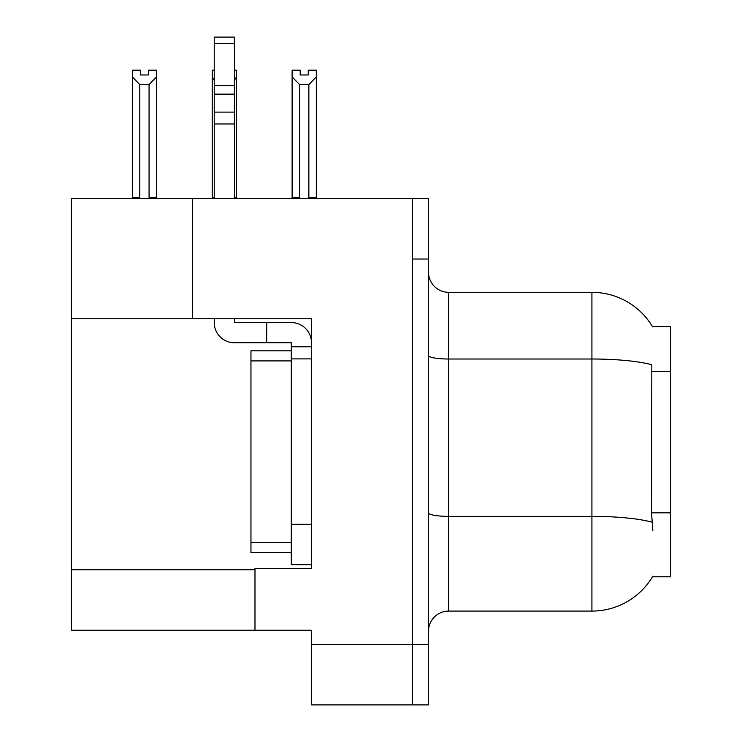 <?xml version="1.0" encoding="UTF-8"?>
<svg xmlns="http://www.w3.org/2000/svg" width="742" height="742" viewBox="0 0 742 742"><rect width="100%" height="100%" fill="white"/><g stroke="black" fill="none" stroke-linecap="round" stroke-linejoin="round"><path stroke-width="1.11" d="M192.447 318.745L311.482 318.745L311.482 524.334L291.3 524.334L291.3 564.681L311.482 564.681L311.482 524.334L311.482 568.511L254.988 568.511L254.988 630.255L71.399 630.255L71.399 318.745L192.447 318.745L192.447 198.504L412.357 198.504L412.357 704.9L311.482 704.9L311.482 644.371L412.357 644.371L412.357 704.9L428.496 704.9L428.496 644.371L412.357 644.371L412.357 259.023L428.496 259.023L428.496 644.371M254.988 630.255L311.482 630.255L311.482 644.371M192.447 198.504L71.399 198.504L71.399 318.745M652.478 326.619L670.601 326.619L670.601 576.784L652.478 576.784L652.83 576.191A70.611 70.611 0 0 1 591.921 611.083A70.611 70.611 0 0 0 652.478 576.784M428.496 631.256A20.173 20.173 0 0 1 448.678 611.083L591.921 611.083L591.921 292.32L448.678 292.32A20.173 20.173 0 0 1 428.496 272.138A20.173 20.173 0 0 0 448.678 292.32L448.678 611.083M652.626 326.87A70.611 70.611 0 0 0 591.921 292.32A70.611 70.611 0 0 1 652.626 326.87M652.83 530.382L651.541 512.852L651.828 364.776A70.611 12.262 180 0 0 591.921 359.007L448.678 359.007A20.173 3.506 -0 0 1 428.496 355.501M412.357 198.504L428.496 198.504L428.496 259.023M299.582 84.588L292.116 76.899L292.116 70.184L300.185 70.184L300.185 74.97L308.255 74.97L308.255 70.184L316.324 70.184L316.324 76.899L308.858 84.588L299.582 84.588L299.582 197.493L292.116 197.493L292.116 198.504M309.85 198.504L308.858 197.493L316.324 197.493L316.324 198.504L316.324 76.899M299.582 197.493L298.59 198.504M292.116 76.899L292.116 197.493L292.116 76.899M308.858 197.493L308.858 84.588M308.255 74.97L300.185 74.97M234.416 70.184L236.429 70.184L236.429 76.899L234.416 80.322M234.416 197.493L236.429 197.493L236.429 198.504M214.234 80.322L212.221 76.899L212.221 70.184L214.234 70.184M214.234 197.493L212.221 197.493L212.221 198.504M212.221 76.899L212.221 197.493M236.429 197.493L236.429 76.899M139.793 84.588L132.326 76.899L132.326 70.184L140.396 70.184L140.396 74.97L148.465 74.97L148.465 70.184L156.534 70.184L156.534 197.493L149.068 197.493L149.068 84.588L139.793 84.588L139.793 197.493L132.326 197.493L132.326 198.504M139.793 197.493L138.8 198.504M132.326 76.899L132.326 197.493M156.534 76.899L149.068 84.588M150.06 198.504L149.068 197.493M156.534 197.493L156.534 198.504M148.465 74.97L140.396 74.97M234.416 318.745L234.416 322.575L266.693 322.575L266.693 342.758L291.3 342.758L291.3 346.792L311.482 346.792M311.482 358.896L291.3 358.896L291.3 346.792M291.3 524.334L291.3 358.896M291.3 564.681L311.482 564.681M266.693 322.575L291.3 322.575A20.173 20.173 0 0 1 311.482 342.767M214.234 318.745L214.234 322.575A20.173 20.173 0 0 0 234.416 342.758L266.693 342.758M214.234 198.504L214.234 123.951L234.416 123.951L234.416 198.504M234.416 43.537L214.234 43.537L214.234 37.1L234.416 37.1L234.416 123.951M214.234 123.951L214.234 112.116L234.416 112.116M234.416 94.141L214.234 94.141L214.234 43.537M214.234 94.141L214.234 112.116M234.416 85.645L214.234 85.645M250.954 542.485L250.954 552.577L291.3 552.577L250.954 552.577L250.954 542.485L291.3 542.485L250.954 542.485L250.954 360.909L250.954 542.485M291.309 350.827L291.309 358.896L291.309 350.827M250.954 350.827L291.3 350.827L250.954 350.827L250.954 360.909L291.3 360.909L250.954 360.909L250.954 350.827M71.399 569.726L254.988 569.726M670.601 371.631L651.541 371.631M670.601 512.852L651.541 512.852M652.042 522.201A70.611 12.262 180 0 0 591.921 516.367L448.678 516.367A20.173 3.506 0 0 1 428.496 512.87"/></g></svg>
